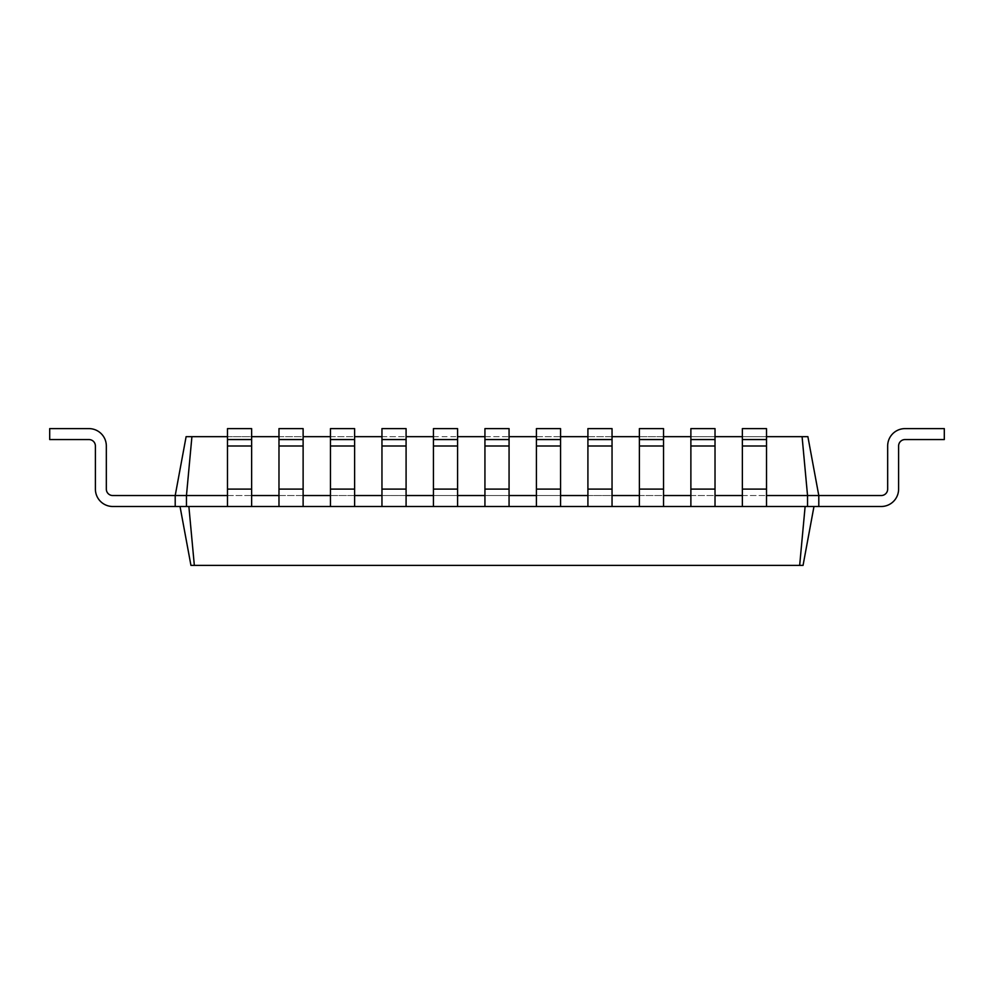 <?xml version="1.0" encoding="UTF-8"?>
<svg xmlns="http://www.w3.org/2000/svg" width="994" height="994" viewBox="0 0 994 994"><rect width="100%" height="100%" fill="white"/><g stroke="black" fill="none" stroke-linecap="round" stroke-linejoin="round"><path stroke-width="0.75" stroke-dasharray="4.97 3.73" d="M248.873 565.387C232.534 565.387 232.534 565.387 248.873 565.387C265.199 565.387 265.199 565.387 248.873 565.387M194.339 565.387L190.947 565.387L180.026 506.493L813.974 506.493L803.053 565.387L194.339 565.387L188.872 506.493L180.026 506.493M813.974 506.493L818.795 506.493L813.974 506.493L818.795 506.493L813.974 506.493L818.795 506.493L813.974 506.493L818.795 506.493L813.974 506.493L818.795 506.493L813.974 506.493L818.795 506.493L813.974 506.493L818.795 506.493L813.974 506.493L818.795 506.493L813.974 506.493L818.795 506.493L813.974 506.493L818.795 506.493L813.974 506.493L818.795 506.493L818.795 495.546L881.231 495.546L818.795 495.546L818.795 506.493L818.795 495.546L881.231 495.546L818.795 495.546L818.795 506.493L818.795 495.546L881.231 495.546L818.795 495.546L818.795 506.493L818.795 495.546L881.231 495.546L818.795 495.546L818.795 506.493L818.795 495.546L881.231 495.546L818.795 495.546L818.795 506.493L818.795 495.546L818.795 506.493L881.231 506.493A17.383 17.383 0 0 0 898.601 489.11A17.383 17.383 0 0 1 881.231 506.493A17.383 17.383 0 0 0 898.601 489.11A17.383 17.383 0 0 1 881.231 506.493A17.383 17.383 0 0 0 898.601 489.11A17.383 17.383 0 0 1 881.231 506.493A17.383 17.383 0 0 0 898.601 489.11A17.383 17.383 0 0 1 881.231 506.493A17.383 17.383 0 0 0 898.601 489.11A17.383 17.383 0 0 1 881.231 506.493L818.795 506.493L818.795 495.546L881.231 495.546A6.436 6.436 0 0 0 887.667 489.11L887.667 445.995A17.383 17.383 0 0 1 905.037 428.613L944.3 428.613L944.3 439.559L905.037 439.559A6.436 6.436 0 0 0 898.601 445.995L898.601 489.11A17.383 17.383 0 0 1 881.231 506.493L818.795 506.493L818.795 495.546L881.231 495.546A6.436 6.436 0 0 0 887.667 489.11L887.667 445.995A17.383 17.383 0 0 1 905.037 428.613L944.3 428.613L944.3 439.559L905.037 439.559A6.436 6.436 0 0 0 898.601 445.995L898.601 489.11A17.383 17.383 0 0 1 881.231 506.493L818.795 506.493L818.795 495.546L881.231 495.546A6.436 6.436 0 0 0 887.667 489.11L887.667 445.995A17.383 17.383 0 0 1 905.037 428.613L944.3 428.613L944.3 439.559L905.037 439.559A6.436 6.436 0 0 0 898.601 445.995L898.601 489.11A17.383 17.383 0 0 1 881.231 506.493L818.795 506.493L818.795 495.546L881.231 495.546A6.436 6.436 0 0 0 887.667 489.11L887.667 445.995A17.383 17.383 0 0 1 905.037 428.613L944.3 428.613L944.3 439.559L905.037 439.559A6.436 6.436 0 0 0 898.601 445.995L898.601 489.11A17.383 17.383 0 0 1 881.231 506.493L818.795 506.493L818.795 495.546L881.231 495.546A6.436 6.436 0 0 0 887.667 489.11L887.667 445.995A17.383 17.383 0 0 1 905.037 428.613L944.3 428.613L944.3 439.559L905.037 439.559A6.436 6.436 0 0 0 898.601 445.995L898.601 489.11A17.383 17.383 0 0 1 881.231 506.493L818.795 506.493L818.795 495.546L881.231 495.546A6.436 6.436 0 0 0 887.667 489.11L887.667 445.995A17.383 17.383 0 0 1 905.037 428.613L944.3 428.613L944.3 439.559L905.037 439.559A6.436 6.436 0 0 0 898.601 445.995L898.601 489.11A17.383 17.383 0 0 1 881.231 506.493L818.795 506.493L818.795 495.546L881.231 495.546A6.436 6.436 0 0 0 887.667 489.11L887.667 445.995A17.383 17.383 0 0 1 905.037 428.613L944.3 428.613L944.3 439.559L905.037 439.559A6.436 6.436 0 0 0 898.601 445.995L898.601 489.11A17.383 17.383 0 0 1 881.231 506.493L818.795 506.493L818.795 495.546L881.231 495.546A6.436 6.436 0 0 0 887.667 489.11L887.667 445.995A17.383 17.383 0 0 1 905.037 428.613L944.3 428.613L944.3 439.559L905.037 439.559A6.436 6.436 0 0 0 898.601 445.995L898.601 489.11A17.383 17.383 0 0 1 881.231 506.493L818.795 506.493L818.795 495.546L881.231 495.546A6.436 6.436 0 0 0 887.667 489.11L887.667 445.995A17.383 17.383 0 0 1 905.037 428.613L944.3 428.613L944.3 439.559L905.037 439.559A6.436 6.436 0 0 0 898.601 445.995L898.601 489.11A17.383 17.383 0 0 1 881.231 506.493L818.795 506.493L818.795 495.546L881.231 495.546A6.436 6.436 0 0 0 887.667 489.11L887.667 445.995A17.383 17.383 0 0 1 905.037 428.613L944.3 428.613L944.3 439.559L905.037 439.559A6.436 6.436 0 0 0 898.601 445.995L898.601 489.11A17.383 17.383 0 0 1 881.231 506.493L818.795 506.493L818.795 495.546L175.205 495.546L186.114 436.664L807.886 436.664L818.795 495.546L881.231 495.546A6.436 6.436 0 0 0 887.667 489.11L887.667 445.995A17.383 17.383 0 0 1 905.037 428.613L944.3 428.613L944.3 439.559L905.037 439.559A6.436 6.436 0 0 0 898.601 445.995L898.601 489.11A17.383 17.383 0 0 1 881.231 506.493L805.128 506.493L799.661 565.387M805.128 506.493L188.872 506.493M818.795 506.493L112.769 506.493A17.383 17.383 0 0 1 95.399 489.11A17.383 17.383 0 0 0 112.769 506.493A17.383 17.383 0 0 1 95.399 489.11A17.383 17.383 0 0 0 112.769 506.493A17.383 17.383 0 0 1 95.399 489.11A17.383 17.383 0 0 0 112.769 506.493A17.383 17.383 0 0 1 95.399 489.11A17.383 17.383 0 0 0 112.769 506.493A17.383 17.383 0 0 1 95.399 489.11A17.383 17.383 0 0 0 112.769 506.493A17.383 17.383 0 0 1 95.399 489.11A17.383 17.383 0 0 0 112.769 506.493A17.383 17.383 0 0 1 95.399 489.11A17.383 17.383 0 0 0 112.769 506.493A17.383 17.383 0 0 1 95.399 489.11A17.383 17.383 0 0 0 112.769 506.493A17.383 17.383 0 0 1 95.399 489.11A17.383 17.383 0 0 0 112.769 506.493A17.383 17.383 0 0 1 95.399 489.11A17.383 17.383 0 0 0 112.769 506.493A17.383 17.383 0 0 1 95.399 489.11L95.399 445.995A6.436 6.436 0 0 0 88.963 439.559A6.436 6.436 0 0 1 95.399 445.995A6.436 6.436 0 0 0 88.963 439.559A6.436 6.436 0 0 1 95.399 445.995A6.436 6.436 0 0 0 88.963 439.559A6.436 6.436 0 0 1 95.399 445.995A6.436 6.436 0 0 0 88.963 439.559A6.436 6.436 0 0 1 95.399 445.995A6.436 6.436 0 0 0 88.963 439.559A6.436 6.436 0 0 1 95.399 445.995A6.436 6.436 0 0 0 88.963 439.559L49.7 439.559L88.963 439.559L49.7 439.559L88.963 439.559L49.7 439.559L88.963 439.559L49.7 439.559L88.963 439.559L49.7 439.559L88.963 439.559L49.7 439.559L88.963 439.559L49.7 439.559L88.963 439.559L49.7 439.559L88.963 439.559L49.7 439.559L88.963 439.559L49.7 439.559L88.963 439.559L49.7 439.559L49.7 428.613L49.7 439.559L49.7 428.613L49.7 439.559L49.7 428.613L49.7 439.559L49.7 428.613L49.7 439.559L49.7 428.613L49.7 439.559L49.7 428.613L49.7 439.559L49.7 428.613L49.7 439.559L49.7 428.613L49.7 439.559L49.7 428.613L49.7 439.559L49.7 428.613L49.7 439.559L49.7 428.613L88.963 428.613A17.383 17.383 0 0 1 106.333 445.995A17.383 17.383 0 0 0 88.963 428.613A17.383 17.383 0 0 1 106.333 445.995A17.383 17.383 0 0 0 88.963 428.613A17.383 17.383 0 0 1 106.333 445.995A17.383 17.383 0 0 0 88.963 428.613A17.383 17.383 0 0 1 106.333 445.995A17.383 17.383 0 0 0 88.963 428.613A17.383 17.383 0 0 1 106.333 445.995A17.383 17.383 0 0 0 88.963 428.613A17.383 17.383 0 0 1 106.333 445.995A17.383 17.383 0 0 0 88.963 428.613A17.383 17.383 0 0 1 106.333 445.995A17.383 17.383 0 0 0 88.963 428.613A17.383 17.383 0 0 1 106.333 445.995A17.383 17.383 0 0 0 88.963 428.613A17.383 17.383 0 0 1 106.333 445.995A17.383 17.383 0 0 0 88.963 428.613A17.383 17.383 0 0 1 106.333 445.995A17.383 17.383 0 0 0 88.963 428.613A17.383 17.383 0 0 1 106.333 445.995L106.333 489.11A6.436 6.436 0 0 0 112.769 495.546A6.436 6.436 0 0 1 106.333 489.11A6.436 6.436 0 0 0 112.769 495.546A6.436 6.436 0 0 1 106.333 489.11A6.436 6.436 0 0 0 112.769 495.546A6.436 6.436 0 0 1 106.333 489.11A6.436 6.436 0 0 0 112.769 495.546A6.436 6.436 0 0 1 106.333 489.11A6.436 6.436 0 0 0 112.769 495.546A6.436 6.436 0 0 1 106.333 489.11A6.436 6.436 0 0 0 112.769 495.546L175.205 495.546L175.205 506.493L175.205 495.546L175.205 506.493L175.205 495.546L112.769 495.546L175.205 495.546L175.205 506.493L175.205 495.546L112.769 495.546L175.205 495.546L175.205 506.493L175.205 495.546L112.769 495.546L175.205 495.546L175.205 506.493L175.205 495.546L112.769 495.546L175.205 495.546L175.205 506.493L175.205 495.546L112.769 495.546L175.205 495.546L175.205 506.493L175.205 495.546L112.769 495.546L175.205 495.546L175.205 506.493L175.205 495.546L112.769 495.546L175.205 495.546L175.205 506.493L175.205 495.546L112.769 495.546L175.205 495.546L175.205 506.493L175.205 495.546L112.769 495.546L175.205 495.546L175.205 506.493L175.205 495.546L112.769 495.546L175.205 495.546L175.205 506.493M227.489 495.546L251.631 495.546L251.631 489.11L227.489 489.11L227.489 495.546L251.631 495.546L227.489 495.546L227.489 428.613L227.489 445.995L227.489 428.613L251.631 428.613L251.631 445.995L251.631 428.613L227.489 428.613L251.631 428.613L251.631 489.11L251.631 445.995L227.489 445.995L227.489 489.11L227.489 445.995L251.631 445.995L227.489 445.995M251.631 495.546L251.631 445.995M278.979 495.546L303.12 495.546L303.12 489.11L278.979 489.11L278.979 495.546L303.12 495.546L278.979 495.546L278.979 428.613L278.979 445.995L278.979 428.613L303.12 428.613L303.12 445.995L303.12 428.613L278.979 428.613L303.12 428.613L303.12 489.11L303.12 445.995L278.979 445.995L278.979 489.11L278.979 445.995L303.12 445.995L278.979 445.995M303.12 495.546L303.12 445.995M330.468 495.546L354.609 495.546L354.609 489.11L330.468 489.11L330.468 495.546L354.609 495.546L330.468 495.546L330.468 428.613L330.468 445.995L330.468 428.613L354.609 428.613L354.609 445.995L354.609 428.613L330.468 428.613L354.609 428.613L354.609 489.11L354.609 445.995L330.468 445.995L330.468 489.11L330.468 445.995L354.609 445.995L330.468 445.995M354.609 495.546L354.609 445.995M381.957 495.546L406.086 495.546L406.086 489.11L381.957 489.11L381.957 495.546L406.086 495.546L381.957 495.546L381.957 428.613L381.957 445.995L381.957 428.613L406.086 428.613L406.086 445.995L406.086 428.613L381.957 428.613L406.086 428.613L406.086 489.11L406.086 445.995L381.957 445.995L381.957 489.11L381.957 445.995L406.086 445.995L381.957 445.995M406.086 495.546L406.086 445.995M433.446 495.546L457.575 495.546L457.575 489.11L433.446 489.11L433.446 495.546L457.575 495.546L433.446 495.546L433.446 428.613L433.446 445.995L433.446 428.613L457.575 428.613L457.575 445.995L457.575 428.613L433.446 428.613L457.575 428.613L457.575 489.11L457.575 445.995L433.446 445.995L433.446 489.11L433.446 445.995L457.575 445.995L433.446 445.995M457.575 495.546L457.575 445.995M484.935 495.546L509.065 495.546L509.065 489.11L484.935 489.11L484.935 495.546L509.065 495.546L484.935 495.546L484.935 428.613L484.935 445.995L484.935 428.613L509.065 428.613L509.065 445.995L509.065 428.613L484.935 428.613L509.065 428.613L509.065 489.11L509.065 445.995L484.935 445.995L484.935 489.11L484.935 445.995L509.065 445.995L484.935 445.995M509.065 495.546L509.065 445.995M536.425 495.546L560.554 495.546L560.554 489.11L536.425 489.11L536.425 495.546L560.554 495.546L536.425 495.546L536.425 428.613L536.425 445.995L536.425 428.613L560.554 428.613L560.554 445.995L560.554 428.613L536.425 428.613L560.554 428.613L560.554 489.11L560.554 445.995L536.425 445.995L536.425 489.11L536.425 445.995L560.554 445.995L536.425 445.995M560.554 495.546L560.554 445.995M587.914 495.546L612.043 495.546L612.043 489.11L587.914 489.11L587.914 495.546L612.043 495.546L587.914 495.546L587.914 428.613L587.914 445.995L587.914 428.613L612.043 428.613L612.043 445.995L612.043 428.613L587.914 428.613L612.043 428.613L612.043 489.11L612.043 445.995L587.914 445.995L587.914 489.11L587.914 445.995L612.043 445.995L587.914 445.995M612.043 495.546L612.043 445.995M639.39 495.546L663.532 495.546L663.532 489.11L639.39 489.11L639.39 495.546L663.532 495.546L639.39 495.546L639.39 428.613L639.39 445.995L639.39 428.613L663.532 428.613L663.532 445.995L663.532 428.613L639.39 428.613L663.532 428.613L663.532 489.11L663.532 445.995L639.39 445.995L639.39 489.11L639.39 445.995L663.532 445.995L639.39 445.995M663.532 495.546L663.532 445.995M690.88 495.546L715.021 495.546L715.021 489.11L690.88 489.11L690.88 495.546L715.021 495.546L690.88 495.546L690.88 428.613L690.88 445.995L690.88 428.613L715.021 428.613L715.021 445.995L715.021 428.613L690.88 428.613L715.021 428.613L715.021 489.11L715.021 445.995L690.88 445.995L690.88 489.11L690.88 445.995L715.021 445.995L690.88 445.995M715.021 495.546L715.021 445.995M742.369 495.546L766.511 495.546L766.511 489.11L742.369 489.11L742.369 495.546L766.511 495.546L742.369 495.546L742.369 428.613L742.369 445.995L742.369 428.613L766.511 428.613L766.511 445.995L766.511 428.613L742.369 428.613L766.511 428.613L766.511 489.11L766.511 445.995L742.369 445.995L742.369 489.11L742.369 445.995L766.511 445.995L742.369 445.995M766.511 495.546L766.511 445.995M191.917 436.664L186.462 495.546L186.462 506.493M887.667 445.995A17.383 17.383 0 0 1 905.037 428.613L944.3 428.613L944.3 439.559L905.037 439.559L944.3 439.559L905.037 439.559L944.3 439.559L905.037 439.559L944.3 439.559L905.037 439.559L944.3 439.559L905.037 439.559L944.3 439.559L944.3 428.613L944.3 439.559L944.3 428.613L944.3 439.559L944.3 428.613L944.3 439.559L944.3 428.613L944.3 439.559L944.3 428.613L905.037 428.613A17.383 17.383 0 0 0 887.667 445.995A17.383 17.383 0 0 1 905.037 428.613A17.383 17.383 0 0 0 887.667 445.995A17.383 17.383 0 0 1 905.037 428.613A17.383 17.383 0 0 0 887.667 445.995A17.383 17.383 0 0 1 905.037 428.613A17.383 17.383 0 0 0 887.667 445.995A17.383 17.383 0 0 1 905.037 428.613A17.383 17.383 0 0 0 887.667 445.995M802.083 436.664L807.538 495.546L807.538 506.493M766.511 489.11L742.369 489.11L766.511 489.11L766.511 506.493M742.369 489.11L742.369 506.493M715.021 489.11L690.88 489.11L715.021 489.11L715.021 506.493M690.88 489.11L690.88 506.493M663.532 489.11L639.39 489.11L663.532 489.11L663.532 506.493M639.39 489.11L639.39 506.493M612.043 489.11L587.914 489.11L612.043 489.11L612.043 506.493M587.914 489.11L587.914 506.493M560.554 489.11L536.425 489.11L560.554 489.11L560.554 506.493M536.425 489.11L536.425 506.493M509.065 489.11L484.935 489.11L509.065 489.11L509.065 506.493M484.935 489.11L484.935 506.493M457.575 489.11L433.446 489.11L457.575 489.11L457.575 506.493M433.446 489.11L433.446 506.493M406.086 489.11L381.957 489.11L406.086 489.11L406.086 506.493M381.957 489.11L381.957 506.493M354.609 489.11L330.468 489.11L354.609 489.11L354.609 506.493M330.468 489.11L330.468 506.493M303.12 489.11L278.979 489.11L303.12 489.11L303.12 506.493M278.979 489.11L278.979 506.493M251.631 489.11L227.489 489.11L251.631 489.11L251.631 506.493M227.489 489.11L227.489 506.493M227.489 436.664L251.631 436.664M278.979 436.664L303.12 436.664M330.468 436.664L354.609 436.664M381.957 436.664L406.086 436.664M433.446 436.664L457.575 436.664M484.935 436.664L509.065 436.664M536.425 436.664L560.554 436.664M587.914 436.664L612.043 436.664M639.39 436.664L663.532 436.664M690.88 436.664L715.021 436.664M742.369 436.664L766.511 436.664M227.489 439.559L251.631 439.559M278.979 439.559L303.12 439.559M330.468 439.559L354.609 439.559M381.957 439.559L406.086 439.559M433.446 439.559L457.575 439.559M484.935 439.559L509.065 439.559M536.425 439.559L560.554 439.559M587.914 439.559L612.043 439.559M639.39 439.559L663.532 439.559M690.88 439.559L715.021 439.559M742.369 439.559L766.511 439.559"/><path stroke-width="1.49" d="M180.026 506.493L190.947 565.387L803.053 565.387L813.974 506.493M805.128 506.493L799.661 565.387M188.872 506.493L194.339 565.387M175.205 506.493L175.205 495.546L186.462 495.546L191.917 436.664L186.114 436.664L175.205 495.546L112.769 495.546A6.436 6.436 0 0 1 106.333 489.11L106.333 445.995A17.383 17.383 0 0 0 88.963 428.613L49.7 428.613L49.7 439.559L88.963 439.559A6.436 6.436 0 0 1 95.399 445.995L95.399 489.11A17.383 17.383 0 0 0 112.769 506.493L881.231 506.493A17.383 17.383 0 0 0 898.601 489.11L898.601 445.995A6.436 6.436 0 0 1 905.037 439.559A6.436 6.436 0 0 0 898.601 445.995A6.436 6.436 0 0 1 905.037 439.559A6.436 6.436 0 0 0 898.601 445.995A6.436 6.436 0 0 1 905.037 439.559A6.436 6.436 0 0 0 898.601 445.995A6.436 6.436 0 0 1 905.037 439.559A6.436 6.436 0 0 0 898.601 445.995A6.436 6.436 0 0 1 905.037 439.559A6.436 6.436 0 0 0 898.601 445.995A6.436 6.436 0 0 1 905.037 439.559L944.3 439.559L944.3 428.613L905.037 428.613A17.383 17.383 0 0 0 887.667 445.995L887.667 489.11A6.436 6.436 0 0 1 881.231 495.546A6.436 6.436 0 0 0 887.667 489.11A6.436 6.436 0 0 1 881.231 495.546A6.436 6.436 0 0 0 887.667 489.11A6.436 6.436 0 0 1 881.231 495.546A6.436 6.436 0 0 0 887.667 489.11A6.436 6.436 0 0 1 881.231 495.546A6.436 6.436 0 0 0 887.667 489.11A6.436 6.436 0 0 1 881.231 495.546A6.436 6.436 0 0 0 887.667 489.11A6.436 6.436 0 0 1 881.231 495.546L818.795 495.546L818.795 506.493M227.489 495.546L186.462 495.546L186.462 506.493M227.489 439.559L251.631 439.559L251.631 428.613L227.489 428.613L227.489 506.493M251.631 439.559L251.631 506.493M251.631 495.546L278.979 495.546M278.979 439.559L303.12 439.559L303.12 428.613L278.979 428.613L278.979 506.493M303.12 439.559L303.12 506.493M303.12 495.546L330.468 495.546M330.468 439.559L354.609 439.559L354.609 428.613L330.468 428.613L330.468 506.493M354.609 439.559L354.609 506.493M354.609 495.546L381.957 495.546M381.957 439.559L406.086 439.559L406.086 428.613L381.957 428.613L381.957 506.493M406.086 439.559L406.086 506.493M406.086 495.546L433.446 495.546M433.446 439.559L457.575 439.559L457.575 428.613L433.446 428.613L433.446 506.493M457.575 439.559L457.575 506.493M457.575 495.546L484.935 495.546M484.935 439.559L509.065 439.559L509.065 428.613L484.935 428.613L484.935 506.493M509.065 439.559L509.065 506.493M509.065 495.546L536.425 495.546M536.425 439.559L560.554 439.559L560.554 428.613L536.425 428.613L536.425 506.493M560.554 439.559L560.554 506.493M560.554 495.546L587.914 495.546M587.914 439.559L612.043 439.559L612.043 428.613L587.914 428.613L587.914 506.493M612.043 439.559L612.043 506.493M612.043 495.546L639.39 495.546M639.39 439.559L663.532 439.559L663.532 428.613L639.39 428.613L639.39 506.493M663.532 439.559L663.532 506.493M663.532 495.546L690.88 495.546M690.88 439.559L715.021 439.559L715.021 428.613L690.88 428.613L690.88 506.493M715.021 439.559L715.021 506.493M715.021 495.546L742.369 495.546M742.369 439.559L766.511 439.559L766.511 428.613L742.369 428.613L742.369 506.493M766.511 439.559L766.511 506.493M766.511 495.546L818.795 495.546L807.886 436.664L802.083 436.664L807.538 495.546L807.538 506.493M112.769 495.546A6.436 6.436 0 0 1 106.333 489.11L106.333 445.995L106.333 489.11A6.436 6.436 0 0 0 112.769 495.546A6.436 6.436 0 0 1 106.333 489.11A6.436 6.436 0 0 0 112.769 495.546A6.436 6.436 0 0 1 106.333 489.11A6.436 6.436 0 0 0 112.769 495.546A6.436 6.436 0 0 1 106.333 489.11A6.436 6.436 0 0 0 112.769 495.546A6.436 6.436 0 0 1 106.333 489.11A6.436 6.436 0 0 0 112.769 495.546M88.963 439.559A6.436 6.436 0 0 1 95.399 445.995L95.399 489.11L95.399 445.995A6.436 6.436 0 0 0 88.963 439.559A6.436 6.436 0 0 1 95.399 445.995A6.436 6.436 0 0 0 88.963 439.559A6.436 6.436 0 0 1 95.399 445.995A6.436 6.436 0 0 0 88.963 439.559A6.436 6.436 0 0 1 95.399 445.995A6.436 6.436 0 0 0 88.963 439.559A6.436 6.436 0 0 1 95.399 445.995A6.436 6.436 0 0 0 88.963 439.559M191.917 436.664L227.489 436.664M251.631 436.664L278.979 436.664M303.12 436.664L330.468 436.664M354.609 436.664L381.957 436.664M406.086 436.664L433.446 436.664M457.575 436.664L484.935 436.664M509.065 436.664L536.425 436.664M560.554 436.664L587.914 436.664M612.043 436.664L639.39 436.664M663.532 436.664L690.88 436.664M715.021 436.664L742.369 436.664M766.511 436.664L802.083 436.664M227.489 489.11L251.631 489.11M278.979 489.11L303.12 489.11M330.468 489.11L354.609 489.11M381.957 489.11L406.086 489.11M433.446 489.11L457.575 489.11M484.935 489.11L509.065 489.11M536.425 489.11L560.554 489.11M587.914 489.11L612.043 489.11M639.39 489.11L663.532 489.11M690.88 489.11L715.021 489.11M742.369 489.11L766.511 489.11M227.489 445.995L251.631 445.995M278.979 445.995L303.12 445.995M330.468 445.995L354.609 445.995M381.957 445.995L406.086 445.995M433.446 445.995L457.575 445.995M484.935 445.995L509.065 445.995M536.425 445.995L560.554 445.995M587.914 445.995L612.043 445.995M639.39 445.995L663.532 445.995M690.88 445.995L715.021 445.995M742.369 445.995L766.511 445.995"/></g></svg>
